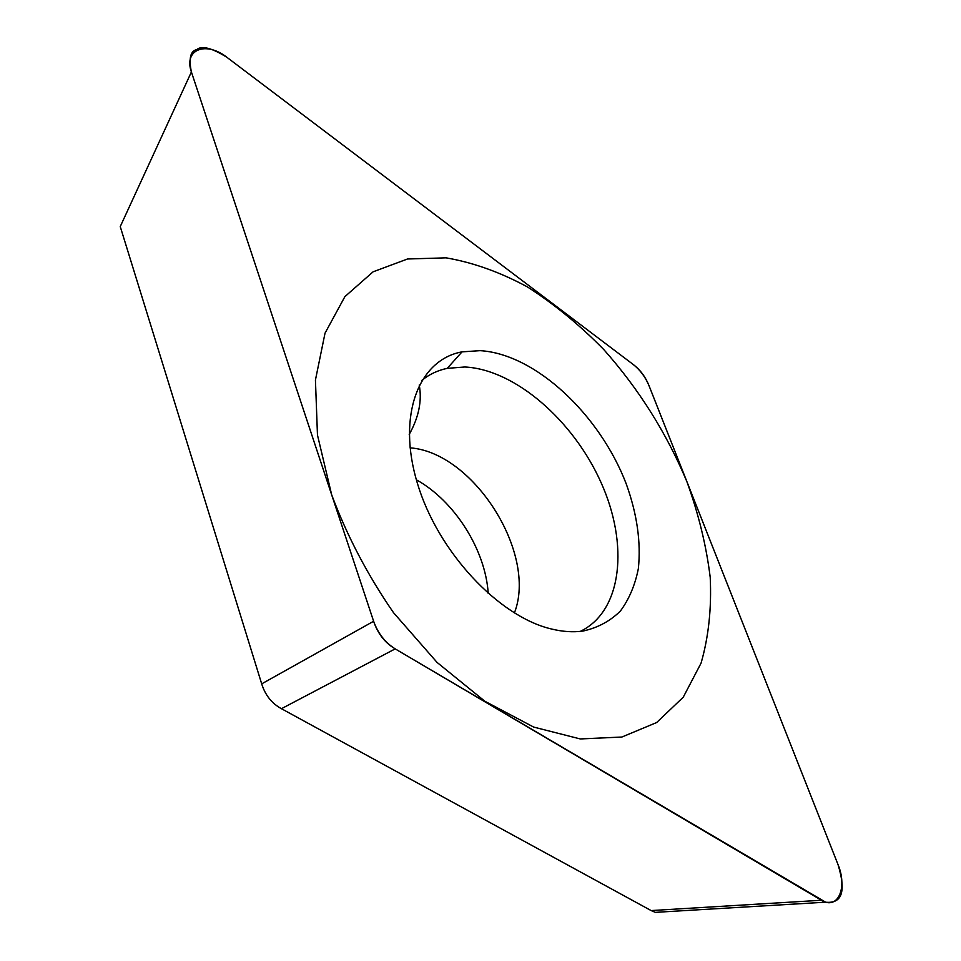 <?xml version="1.0" encoding="UTF-8"?>
<svg xmlns="http://www.w3.org/2000/svg" width="961" height="961" viewBox="0 0 961 961"><rect width="100%" height="100%" fill="white"/><g stroke="black" fill="none" stroke-linecap="round" stroke-linejoin="round"><path stroke-width="1.44" d="M226.928 57.336C211.792 47.894 201.714 45.323 196.717 49.612C190.422 50.993 188.644 58.453 191.395 71.967L373.625 621.262C377.757 633.611 384.941 642.813 395.187 648.879L825.715 902.235C840.671 903.532 846.893 893.91 838.1 864.792L649.107 385.914C645.588 376.976 640.266 369.829 633.179 364.459L226.928 57.336M480.104 350.657C535.349 353.888 599.748 414.563 626.224 483.851C637.071 513.979 641.107 542.244 638.344 568.648C635.089 585.105 629.107 599.232 620.398 611.028C610.175 621.13 597.706 627.821 582.979 631.065C573.128 632.434 562.521 631.725 551.182 628.926C498.459 616.469 437.784 551.626 417.41 483.383C396.629 415.08 418.852 359.678 462.025 351.858L480.104 350.657M191.395 71.967L120.245 226.592L261.692 683.86L373.625 621.262M664.976 911.785L655.426 912.397L651.138 910.572L281.429 708.701C271.795 703.416 265.212 695.139 261.692 683.86M416.353 479.791C454.601 500.909 485.605 549.98 488.224 593.586M580.288 631.389C622.512 611.184 628.938 544.19 600.997 482.422C573.345 420.522 514.976 369.384 464.788 366.994L447.249 368.351C437.711 370.333 429.219 374.358 421.771 380.424M621.863 737.039L656.627 722.552L683.235 697.23L701.062 663.15C708.617 636.879 711.669 608.289 710.215 577.381C706.335 545.776 698.563 513.859 686.875 481.605C666.502 432.991 638.801 388.977 603.772 349.552C579.735 325.034 554.293 304.169 527.457 286.943C500.188 272.191 473.052 262.485 446.048 257.836L407.536 258.989L373.096 271.807L344.879 296.649L325.034 333.143L315.436 380.015L317.466 434.997L331.677 494.819C347.053 535.914 367.667 575.207 393.529 612.698L437.039 662.393L484.885 701.254L533.667 727.081L580.228 738.937L621.863 737.039M227.325 57.636C206.147 40.65 183.143 49.299 191.539 72.387L373.577 621.13C377.937 633.359 385.181 642.633 395.307 648.951L821.15 900.073C837.776 910.68 847.878 887.808 837.932 864.359L649.155 386.01C645.48 377.12 640.134 369.913 633.107 364.399L227.325 57.636M281.429 708.701L395.187 648.879M651.138 910.572L821.463 900.253M410.047 447.85C473.605 452.307 537.655 553.692 514.375 612.998M655.438 912.349L825.583 902.187M419.236 384.989C422.143 400.773 418.804 417.266 409.218 434.456M447.249 368.351L462.025 351.858"/></g></svg>
